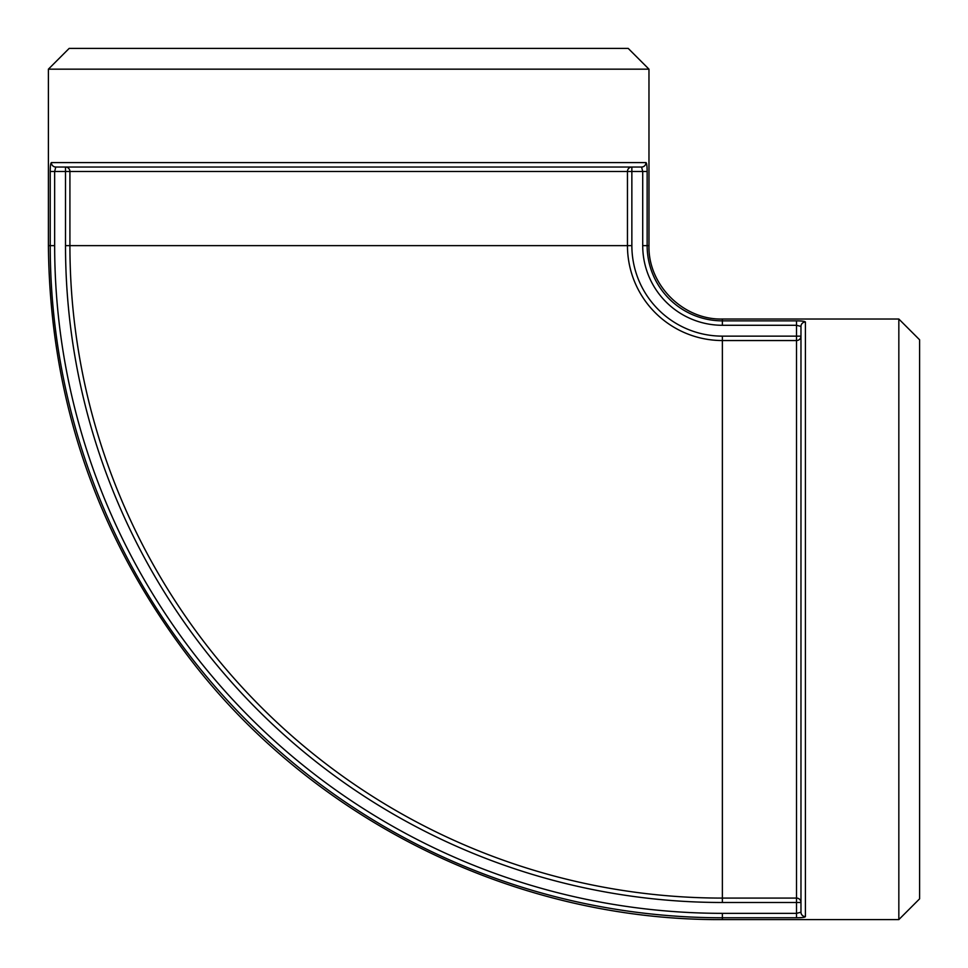 <?xml version="1.0" encoding="UTF-8"?>
<svg xmlns="http://www.w3.org/2000/svg" width="968" height="968" viewBox="0 0 968 968"><rect width="100%" height="100%" fill="white"/><g stroke="black" fill="none" stroke-linecap="round" stroke-linejoin="round"><path stroke-width="1.45" d="M800.972 902.491A4.453 4.404 0 0 0 796.519 898.086L796.519 902.491L800.972 902.491L800.972 912.219L796.519 913.344L722.37 913.344A667.726 667.726 0 0 1 54.656 245.63L54.656 171.481L50.227 171.481C50.263 166.06 50.639 163.096 51.377 162.588A4.453 4.404 90 0 0 55.781 167.028L641.59 167.028A4.453 4.404 -90 0 0 645.995 162.588L51.377 162.588C50.651 163.096 50.263 166.06 50.227 171.481L50.227 245.63A672.143 672.143 0 0 0 722.37 917.773L722.37 919.6C520.76 920.786 321.521 825.111 196.383 667.025C99.232 543.351 49.9 402.882 48.4 245.63L48.4 69.164L648.971 69.164L648.971 245.63L642.716 245.63A79.654 79.654 0 0 0 722.37 325.284L796.519 325.284L800.972 326.41L800.972 912.219A4.453 4.404 -0 0 0 805.412 916.623L805.412 322.005C804.904 321.267 801.94 320.892 796.519 320.856C801.94 320.892 804.904 321.267 805.412 322.005A4.453 4.404 180 0 0 800.972 326.41L800.972 336.138L796.519 336.138L796.519 340.542A4.453 4.404 180 0 0 800.972 336.138M631.862 167.028A4.453 4.404 -90 0 0 627.458 171.481L631.862 171.481L631.862 167.028L641.59 167.028L642.716 171.481L642.716 245.63M648.971 245.63C647.955 284.846 683.142 320.033 722.37 319.029L898.836 319.029L898.836 919.6L722.37 919.6M722.37 913.344L722.37 917.773L796.519 917.773C801.94 917.737 804.904 917.361 805.412 916.623M722.37 319.029L722.37 320.856L796.519 320.856L796.519 336.138L722.37 336.138L722.37 898.086A652.456 652.456 0 0 1 69.914 245.63L69.914 171.481A4.453 4.404 90 0 0 65.509 167.028L65.509 171.481L627.458 171.481L627.458 245.63A94.924 94.924 0 0 0 722.37 340.542L796.519 340.542L796.519 898.086L722.37 898.086L722.37 902.491L796.519 902.491L796.519 917.773M722.37 336.138A90.52 90.52 0 0 1 631.862 245.63L65.509 245.63L65.509 171.481L54.656 171.481L55.781 167.028L65.509 167.028M722.37 325.284L722.37 320.856A75.238 75.238 0 0 1 647.144 245.63L647.144 171.481C647.108 166.06 646.733 163.096 645.995 162.588M648.971 69.164L628.208 48.4L69.164 48.4L48.4 69.164M898.836 919.6L919.6 898.836L919.6 339.792L898.836 319.029M54.656 245.63L48.4 245.63M65.509 245.63A656.861 656.861 0 0 0 722.37 902.491M631.862 245.63L631.862 171.481L647.144 171.481"/></g></svg>
